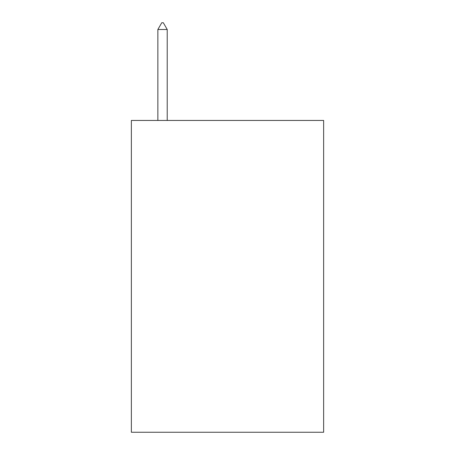 <?xml version="1.0" encoding="UTF-8"?>
<svg xmlns="http://www.w3.org/2000/svg" width="455" height="455" viewBox="0 0 455 455"><rect width="100%" height="100%" fill="white"/><g stroke="black" fill="none" stroke-linecap="round" stroke-linejoin="round"><path stroke-width="0.68" d="M323.641 120.45L323.641 432.25L131.358 432.25L131.358 120.45L323.641 120.45M167.218 29.507L163.322 22.75L161.764 22.75L157.862 29.507L167.218 29.507L167.218 120.45M157.862 29.507L157.862 120.45"/></g></svg>
